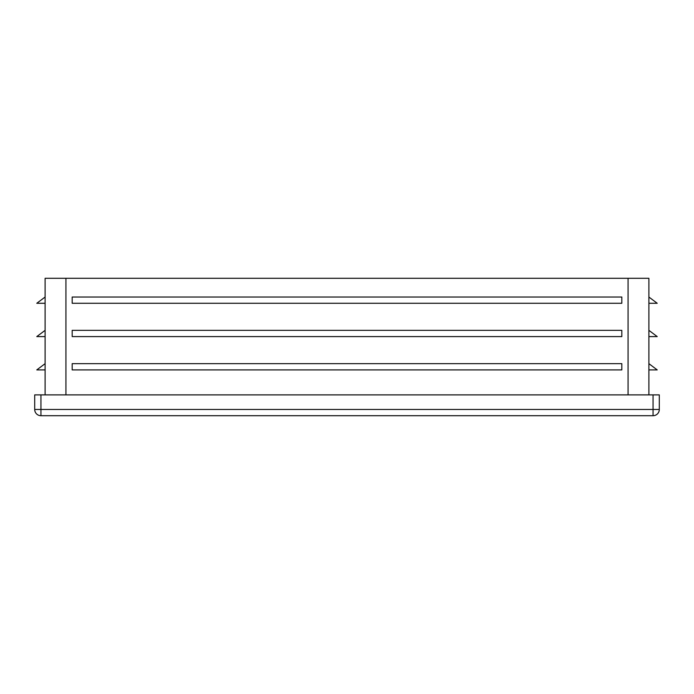 <?xml version="1.0" encoding="UTF-8"?>
<svg xmlns="http://www.w3.org/2000/svg" width="694" height="694" viewBox="0 0 694 694"><rect width="100%" height="100%" fill="white"/><g stroke="black" fill="none" stroke-linecap="round" stroke-linejoin="round"><path stroke-width="1.04" d="M648.89 394.886L648.89 278.294L45.11 278.294L45.11 394.886M45.11 303.278L36.782 303.278L45.11 297.032M621.824 363.656L72.176 363.656L72.176 369.902L621.824 369.902L621.824 363.656M621.824 297.032L72.176 297.032L72.176 303.278L621.824 303.278L621.824 297.032M621.824 330.344L72.176 330.344L72.176 336.59L621.824 336.59L621.824 330.344M653.054 394.886L653.054 409.46L659.3 409.46A6.246 6.246 0 0 1 653.054 415.706A6.246 6.246 0 0 0 659.3 409.46L659.3 394.886L34.7 394.886L34.7 409.46A6.246 6.246 0 0 0 40.946 415.706A6.246 6.246 0 0 1 34.7 409.46L40.946 409.46L40.946 394.886M653.054 415.706L40.946 415.706L40.946 409.46L653.054 409.46L653.054 415.706A6.246 6.246 0 0 0 659.3 409.46M648.89 369.902L657.218 369.902L648.89 363.656M648.89 336.59L657.218 336.59L648.89 330.344M648.89 303.278L657.218 303.278L648.89 297.032M45.11 369.902L36.782 369.902L45.11 363.656M45.11 336.59L36.782 336.59L45.11 330.344M65.93 394.886L65.93 278.294M628.07 394.886L628.07 278.294M40.946 415.706A6.246 6.246 0 0 1 34.7 409.46"/></g></svg>
